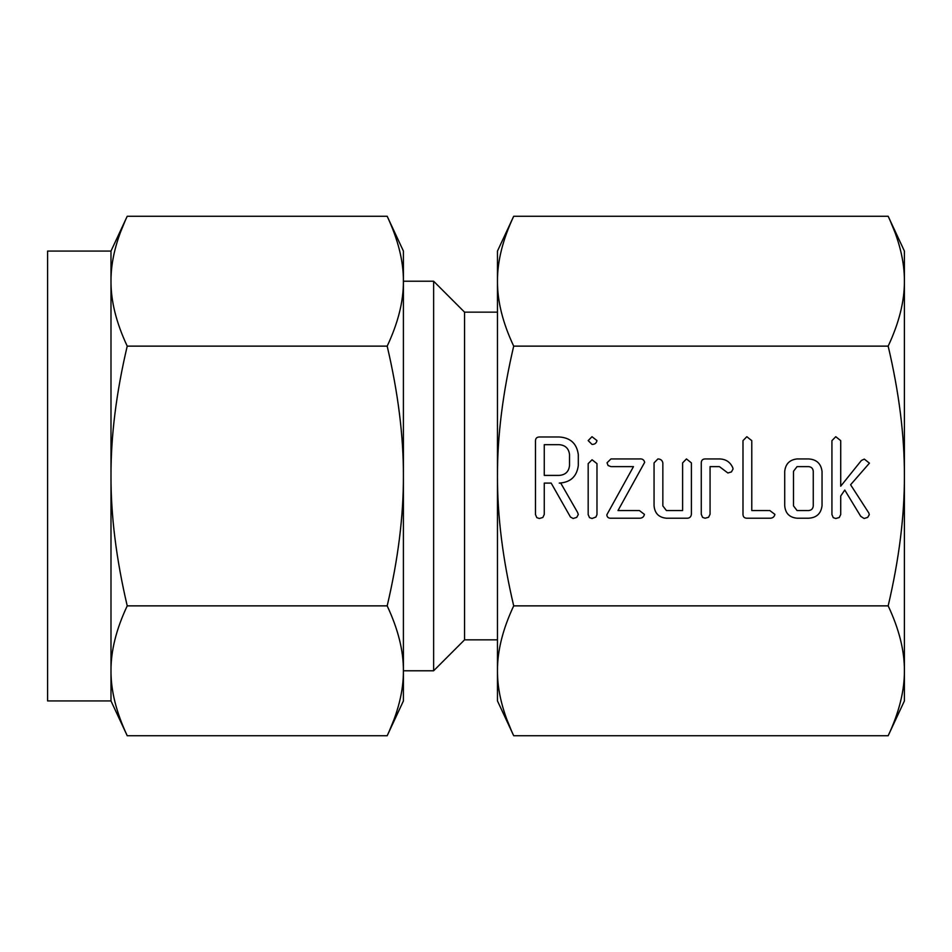 <?xml version="1.0" encoding="UTF-8"?>
<svg xmlns="http://www.w3.org/2000/svg" width="952" height="952" viewBox="0 0 952 952"><rect width="100%" height="100%" fill="white"/><g stroke="black" fill="none" stroke-linecap="round" stroke-linejoin="round"><path stroke-width="1.43" d="M592.001 444.394L588.181 440.586L592.001 436.706L596.975 440.586C596.392 443.192 594.738 444.465 592.001 444.394M588.181 463.636L592.061 459.757L596.975 463.636L596.975 514.568L595.928 517.031L592.061 518.495L589.514 517.638L588.181 514.568L588.181 463.636M639.399 458.935C642.303 458.626 644.052 459.768 644.659 462.339L618.003 510.546L639.399 510.546L644.433 514.389C643.814 516.995 642.136 518.269 639.399 518.221L610.982 518.221C608.471 518.352 607.078 517.222 606.817 514.83L633.473 466.623L610.982 466.623L608.066 465.504L607.043 462.779L610.982 458.935L639.399 458.935M686.452 458.935L691.39 462.886L691.39 514.282C691.033 517.091 689.367 518.412 686.368 518.221L666.495 518.221C658.855 517.531 654.714 513.366 654.06 505.702L654.06 462.886L657.903 458.935C660.64 459.007 662.294 460.328 662.842 462.898L662.842 505.905L666.412 510.546L682.608 510.546L682.608 462.898L686.452 458.935M705.23 458.935L719.545 458.935C725.841 459.114 730.255 462.065 732.802 467.789L733.04 469.015L731.41 471.942L727.863 472.989L719.426 466.623L710.061 466.623L710.061 514.258L708.597 517.245L705.111 518.221L702.588 517.388L701.267 514.282L701.267 462.886C701.327 460.292 702.647 458.983 705.23 458.935M769.823 510.546L774.904 514.389C774.273 516.995 772.584 518.281 769.847 518.221L746.951 518.221C744.369 518.185 743.048 516.876 742.988 514.294L742.988 440.633L746.832 436.706L751.782 440.657L751.782 510.546L769.823 510.546M808.51 458.935C816.53 459.399 821.041 463.576 822.04 471.466L822.04 505.702C821.041 513.604 816.53 517.781 808.51 518.221L797.157 518.221C789.505 517.531 785.364 513.366 784.71 505.702L784.71 471.466C785.507 463.886 789.66 459.721 797.157 458.935L808.51 458.935M513.699 605.865C502.763 559.407 497.36 516.115 497.468 476C497.36 436.075 502.763 392.783 513.699 346.135L888.168 346.135C899.104 392.593 904.519 435.885 904.4 476C904.507 515.924 899.104 559.217 888.168 605.865L513.699 605.865C502.763 629.189 497.36 650.835 497.468 670.803L497.468 700.934L513.699 735.729L888.168 735.729L904.4 700.934L904.4 670.803L904.4 700.934M869.426 463.16L850.588 484.758L868.807 512.961L869.307 514.675L867.688 517.4L864.107 518.495L860.715 516.317L844.769 490.042L840.711 496.016L840.711 514.532L839.247 517.519L835.773 518.495L833.25 517.662L831.929 514.556L831.929 440.657L835.773 436.706L840.711 440.633L840.711 486.198L861.381 460.482L864.309 459.09L869.426 463.16M578.304 465.564C576.817 476.559 570.462 482.402 559.264 483.092L560.74 483.092L577.59 512.426L578.304 514.52L576.733 517.364L573.163 518.495L570.45 517.031L551.172 483.092L544.27 483.092L544.27 514.449L542.83 517.483L539.332 518.495L536.809 517.638L535.488 514.568L535.488 440.907C535.524 438.337 536.833 437.027 539.403 436.98L559.145 436.98C570.403 437.682 576.793 443.537 578.304 454.568L578.304 465.564M47.6 700.934L110.991 700.934L110.991 251.066L47.6 251.066L47.6 700.934M110.991 251.066L127.223 216.271C116.287 239.499 110.872 261.145 110.991 281.197C110.884 301.165 116.287 322.811 127.223 346.135C116.287 392.593 110.872 435.885 110.991 476C110.884 515.924 116.287 559.217 127.223 605.865C116.287 629.093 110.872 650.74 110.991 670.803C110.884 690.759 116.287 712.405 127.223 735.729L110.991 700.934M117.608 240.63L117.869 239.797M120.618 231.907L125.247 220.602M120.916 720.878L120.618 720.069M117.869 712.203L117.608 711.37M112.443 689.581L112.253 688.272M387.178 605.865C398.115 559.407 403.517 516.115 403.41 476L403.41 700.934L387.178 735.729C398.115 712.501 403.517 690.854 403.41 670.803C403.517 650.835 398.115 629.189 387.178 605.865L127.223 605.865M387.178 346.135C398.115 322.906 403.517 301.26 403.41 281.197L403.41 476C403.517 436.075 398.115 392.783 387.178 346.135L127.223 346.135M387.178 216.271L403.41 251.066L403.41 281.197C403.517 261.241 398.115 239.595 387.178 216.271L127.223 216.271M393.473 231.122L393.783 231.931M396.52 239.797L396.794 240.63M401.958 262.419L402.149 263.728M396.794 711.37L396.52 712.203M393.783 720.093L389.154 731.398M387.178 735.729L127.223 735.729M513.699 346.135C502.763 322.906 497.36 301.26 497.468 281.197C497.36 261.241 502.763 239.595 513.699 216.271L497.468 251.066L497.468 476L497.468 312.161L464.552 312.161L433.624 281.221L403.41 281.221L403.41 251.066M403.41 281.221L403.41 476M403.41 670.779L433.624 670.779L464.552 639.839L497.468 639.839M433.624 281.221L433.624 670.779M464.552 312.161L464.552 639.839M507.404 231.122L507.095 231.931M504.358 239.785L504.084 240.63M498.919 262.419L498.729 263.728M497.468 281.197L497.468 251.066M513.699 216.271L888.168 216.271C899.104 239.499 904.519 261.145 904.4 281.197L904.4 281.173C904.507 301.165 899.104 322.811 888.168 346.135M897.784 240.63L897.522 239.797M894.773 231.931L890.144 220.602M888.168 216.271L904.4 251.066L904.4 670.803C904.507 690.759 899.104 712.405 888.168 735.729M894.475 720.878L894.773 720.069M897.522 712.203L897.784 711.37M902.948 689.581L903.139 688.272M504.084 711.37L504.358 712.203M507.107 720.093L511.724 731.398M497.468 476L497.468 670.803C497.36 690.854 502.763 712.501 513.699 735.729M888.168 605.865C899.104 629.093 904.519 650.74 904.4 670.803M808.593 510.546C811.449 510.284 813.008 508.725 813.258 505.869L813.258 471.288C812.984 468.455 811.437 466.897 808.593 466.623L797.062 466.623L793.492 471.288L793.492 505.869L797.062 510.546L808.593 510.546M544.27 444.667L544.27 475.405L559.157 475.405C565.369 474.953 568.82 471.668 569.522 465.564L569.522 454.568C568.784 448.463 565.333 445.167 559.157 444.667L544.27 444.667"/></g></svg>
